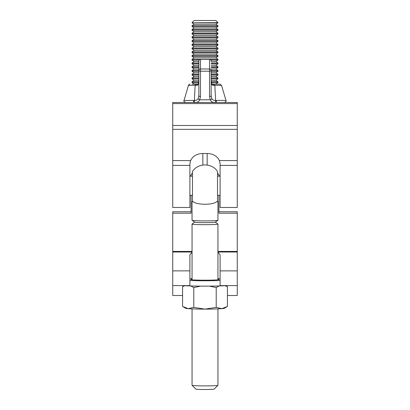 <?xml version="1.0" encoding="UTF-8"?>
<svg xmlns="http://www.w3.org/2000/svg" width="410" height="410" viewBox="0 0 410 410"><rect width="100%" height="100%" fill="white"/><g stroke="black" fill="none" stroke-linecap="round" stroke-linejoin="round"><path stroke-width="0.61" d="M172.738 165.404L189.897 165.404L189.897 207.486L172.738 207.486L172.738 102.5L237.262 102.5L237.262 207.486L220.103 207.486L220.103 163.651L219.376 160.592L237.262 160.592M192.039 173.374L190.527 176.167M207.158 165.02L207.158 153.483L202.842 153.483L202.842 165.02M207.158 153.483C213.087 153.668 217.162 156.041 219.376 160.592M189.897 165.404L189.897 163.651L190.624 160.592C192.818 156.051 196.892 153.678 202.842 153.483M219.473 176.167L217.515 172.825M217.946 252.258L220.103 254.753L220.103 285.611L237.262 285.606L237.262 295.502L227.427 295.502M220.103 279.01A15.103 0.728 0 0 0 217.946 278.636M218.919 195.344L218.919 213.185L237.262 213.185L237.262 285.611M191.08 195.344L191.08 213.185L172.738 213.185L172.738 295.502L182.573 295.502M218.919 174.896L218.919 176.167M191.08 176.167L191.08 174.896M172.738 285.611L189.897 285.611L189.897 254.753L192.054 252.258M192.054 252.006L172.738 252.006M237.262 213.185L237.262 211.76L218.919 211.76M191.08 211.76L172.738 211.76L172.738 213.185M237.262 252.006L217.946 252.006M192.054 278.636A15.103 0.728 0 0 0 189.897 279.01M194.724 222.174L192.085 224.014A12.946 0.625 0 0 0 192.054 224.06A12.946 0.625 0 0 0 205 224.68A12.946 0.625 0 0 0 217.946 224.06A12.946 0.625 0 0 0 217.915 224.014L215.276 222.174M217.946 224.06L217.946 279.779M217.946 308.884L217.946 385.287A12.946 0.625 0 0 1 217.93 385.318A12.946 0.625 0 0 1 205 385.907A12.946 0.625 0 0 1 192.07 385.318A12.946 0.625 0 0 1 192.054 385.287L192.054 308.884M192.054 224.06L192.054 279.779M217.515 187.165L217.515 171.513C212.103 162.755 197.897 162.755 192.485 171.513L192.485 201.377A12.946 0.625 0 0 0 192.054 201.535L192.054 220.288A12.946 0.625 0 0 0 192.085 220.329A12.946 0.625 0 0 0 205 220.908A12.946 0.625 0 0 0 217.915 220.329A12.946 0.625 0 0 0 217.946 220.288L217.946 201.535A12.946 0.625 0 0 0 217.515 201.377L217.515 187.165M192.054 201.535A12.946 0.625 0 0 0 193.428 201.812C197.374 205.036 212.585 205.056 216.572 201.812A12.946 0.625 0 0 0 217.946 201.535M217.515 201.377L216.572 201.812M193.428 201.812L192.485 201.377M192.085 220.329L194.776 222.205A10.25 0.492 0 0 0 205 222.666A10.25 0.492 0 0 0 215.224 222.205L217.915 220.329M214.174 389.059A9.174 0.441 180 0 1 214.158 389.08A9.174 0.441 180 0 1 205 389.5A9.174 0.441 180 0 1 195.842 389.08L192.07 385.318M192.054 279.261A14.027 0.676 0 0 0 190.973 279.517A14.027 0.676 0 0 0 205 280.194A14.027 0.676 0 0 0 219.027 279.517A14.027 0.676 0 0 0 217.946 279.261M183.624 285.611A25.897 1.245 0 0 0 226.376 285.611M189.897 280.532A25.897 1.245 0 0 0 220.103 280.532M225.782 285.652L227.427 286.641L227.427 306.454L221.82 308.653L216.213 307.387L205 309.119L193.786 307.387L193.786 287.574L190.671 285.944M184.987 285.698L182.573 286.641L184.218 285.652M193.786 307.387L188.18 308.653L182.573 306.454L182.573 286.641M227.427 286.641L225.013 285.698M219.329 285.944L216.213 287.574L209.469 286.134M216.213 307.387L216.213 287.574M200.536 286.134L193.786 287.574M183.608 307.095L185.648 308.264A19.424 0.933 0 0 0 188.18 308.653A19.424 0.933 0 0 0 205 309.119A19.424 0.933 0 0 0 221.82 308.653A19.424 0.933 0 0 0 224.352 308.264L226.392 307.095M189.897 195.344L192.485 195.344M217.515 195.344L220.103 195.344M217.946 22.581L192.054 22.775L217.946 22.775L215.865 20.5L194.135 20.5L192.054 22.581M194.135 24.231L192.054 25.692L217.946 25.692L215.865 24.231L194.135 24.231L192.054 22.775M217.946 25.692L217.946 26.512L192.054 26.512L194.135 27.967L192.054 29.423L192.054 30.243L217.946 30.243L217.946 29.423L192.054 29.423M217.946 29.423L215.865 27.967L194.135 27.967M194.135 31.698L192.054 33.159L217.946 33.159L215.865 31.698L194.135 31.698L192.054 30.243M217.946 33.159L217.946 33.979L192.054 33.979L194.135 35.434L192.054 36.89L192.054 37.71L217.946 37.71L217.946 36.89L192.054 36.89M217.946 36.89L215.865 35.434L194.135 35.434M194.135 39.165L192.054 40.621L217.946 40.621L215.865 39.165L194.135 39.165L192.054 37.71M217.946 40.621L217.946 41.441L192.054 41.441L194.135 42.901L192.054 44.357L192.054 45.177L217.946 45.177L217.946 44.357L192.054 44.357M217.946 44.357L215.865 42.901L194.135 42.901M194.135 46.632L192.054 48.088L217.946 48.088L215.865 46.632L194.135 46.632L192.054 45.177M217.946 48.088L217.946 48.908L192.054 48.908L194.135 50.368L192.054 51.824L192.054 52.644L217.946 52.644L217.946 51.824L192.054 51.824M217.946 51.824L215.865 50.368L194.135 50.368M194.135 54.099L192.054 55.555L217.946 55.555L215.865 54.099L194.135 54.099L192.054 52.644M217.946 55.555L217.946 56.375L192.054 56.375L194.135 57.83L192.054 59.291L192.054 60.111L199.101 60.111M192.054 59.291L217.946 59.291L215.865 57.83L194.135 57.83M217.946 59.291L217.946 60.111L210.899 60.111M211.15 63.022L217.946 63.022L215.865 61.567L211.15 61.567M198.85 63.022L192.054 63.022L192.054 63.842L198.85 63.842M217.946 63.022L217.946 63.842L211.15 63.842M211.15 66.753L217.946 66.753L215.865 65.298L211.15 65.298M198.85 66.753L192.054 66.753L192.054 67.573L198.85 67.573M217.946 66.753L217.946 67.573L211.15 67.573M211.15 70.489L217.946 70.489L215.865 69.034L211.15 69.034M198.85 70.489L192.054 70.489L192.054 71.309L198.85 71.309M217.946 70.489L217.946 71.309L211.15 71.309M211.15 74.22L217.946 74.22L215.865 72.765L211.15 72.765M198.85 74.22L192.054 74.22L192.054 75.04L198.85 75.04M217.946 74.22L217.946 75.04L211.15 75.04M211.15 77.956L217.946 77.956L215.865 76.501L211.15 76.501M198.85 77.956L192.054 77.956L192.054 78.776L198.85 78.776M217.946 77.956L217.946 78.776L211.15 78.776M211.242 81.687L217.946 81.687L215.865 80.232L211.15 80.232M198.758 81.687L192.054 81.687L192.054 82.507L198.63 82.507M217.946 81.687L217.946 82.507L211.37 82.507M216.147 84.158L211.842 83.963M198.158 83.963L194.135 83.963L192.054 82.507M198.85 80.232L194.135 80.232L192.054 78.776M198.85 76.501L194.135 76.501L192.054 75.04M198.85 72.765L194.135 72.765L192.054 71.309M198.85 69.034L194.135 69.034L192.054 67.573M198.85 65.298L194.135 65.298L192.054 63.842M198.85 61.567L194.135 61.567L192.054 60.111M217.946 84.158L213.923 84.158L219.975 84.158L221.528 85.321L214.845 85.321L215.598 100.409L225.971 100.429C226.617 100.855 226.1 101.547 224.419 102.5M213.564 85.393C212.498 85.49 211.806 84.819 211.488 83.379A1.619 0.738 -13.6 0 0 211.509 83.153C211.709 84.035 212.006 84.368 212.4 84.158L213.923 84.158A1.619 0.963 -90 0 1 214.845 85.321L213.564 85.393A1.619 1.199 -90 0 0 212.4 84.158L211.719 84.158M193.53 100.429L194.401 100.409L195.155 85.321L188.472 85.321L184.028 100.429L193.53 100.429A1.619 0.887 90 0 0 194.381 102.5L195.191 102.48C197.4 102.5 198.901 101.613 199.69 99.814L200.469 96.611A1.619 1.117 -0 0 1 198.85 95.494L198.85 60.977A1.619 1.619 180 0 1 200.469 59.363L200.469 68.993L209.53 68.993L209.53 59.363L200.469 59.363M216.47 100.429A1.619 0.887 -90 0 1 215.619 102.5L214.809 102.48C212.59 102.495 211.094 101.608 210.309 99.814L209.53 96.611L209.53 68.993A1.619 1.081 180 0 1 211.15 70.074L211.15 95.494L211.15 80.155L211.488 83.379M192.054 84.158L197.599 84.158A1.619 1.199 90 0 0 196.436 85.393L195.155 85.321A1.619 0.963 90 0 1 196.077 84.158M197.599 84.158C197.994 84.363 198.291 84.029 198.491 83.153L198.85 80.155L198.512 83.379C198.199 84.814 197.507 85.485 196.436 85.393M195.191 102.48A1.619 0.805 87.7 0 1 194.401 100.409C196.195 100.527 197.461 99.891 198.194 98.502L198.85 95.494M209.53 96.611A1.619 1.117 0 0 0 211.15 95.494L211.806 98.502C212.534 99.886 213.794 100.522 215.598 100.409A1.619 0.805 -87.7 0 1 214.809 102.48M198.194 98.502A1.619 1.045 26.8 0 0 199.69 99.814L210.309 99.814A1.619 1.045 -26.8 0 0 211.806 98.502M211.509 83.153L211.15 80.155M172.738 129.35L237.262 129.35M172.738 160.592L190.624 160.592M172.738 125.491L237.262 125.491M172.738 103.581L237.262 103.581M189.897 270.877L172.738 270.877M237.262 270.877L220.103 270.877M211.15 70.074A1.619 1.117 180 0 1 209.53 71.191L200.469 71.191L200.469 96.611M198.85 70.074A1.619 1.117 -0 0 0 200.469 71.191L200.469 68.993A1.619 1.081 180 0 0 198.85 70.074M209.53 59.363L209.53 59.363A1.619 1.619 180 0 1 211.15 60.977A1.619 1.619 0 0 0 209.53 59.358L200.469 59.358A1.619 1.619 0 0 0 198.85 60.977M220.103 165.404L237.262 165.404M237.262 251.422L217.946 251.422M192.054 251.422L172.738 251.422M214.158 389.08L217.93 385.318M189.897 176.167L192.485 176.167M217.515 176.167L220.103 176.167M215.865 24.231L217.946 22.775M215.865 27.967L217.946 26.512M215.865 31.698L217.946 30.243M215.865 35.434L217.946 33.979M215.865 39.165L217.946 37.71M215.865 42.901L217.946 41.441M215.865 46.632L217.946 45.177M215.865 50.368L217.946 48.908M215.865 54.099L217.946 52.644M215.865 57.83L217.946 56.375M215.865 61.567L217.946 60.111M215.865 65.298L217.946 63.842M215.865 69.034L217.946 67.573M215.865 72.765L217.946 71.309M215.865 76.501L217.946 75.04M215.865 80.232L217.946 78.776M215.865 83.963L217.946 82.507M194.135 83.963L193.853 84.158M194.135 80.232L192.054 81.687M194.135 76.501L192.054 77.956M194.135 72.765L192.054 74.22M194.135 69.034L192.054 70.489M194.135 65.298L192.054 66.753M194.135 61.567L192.054 63.022M192.054 55.555L192.054 56.375M192.054 48.088L192.054 48.908M192.054 40.621L192.054 41.441M192.054 33.159L192.054 33.979M192.054 25.692L192.054 26.512M221.528 85.321L225.971 100.429M188.472 85.321C188.236 85.106 188.754 84.716 190.025 84.158M184.028 100.429C183.383 100.855 183.9 101.547 185.581 102.5"/></g></svg>
